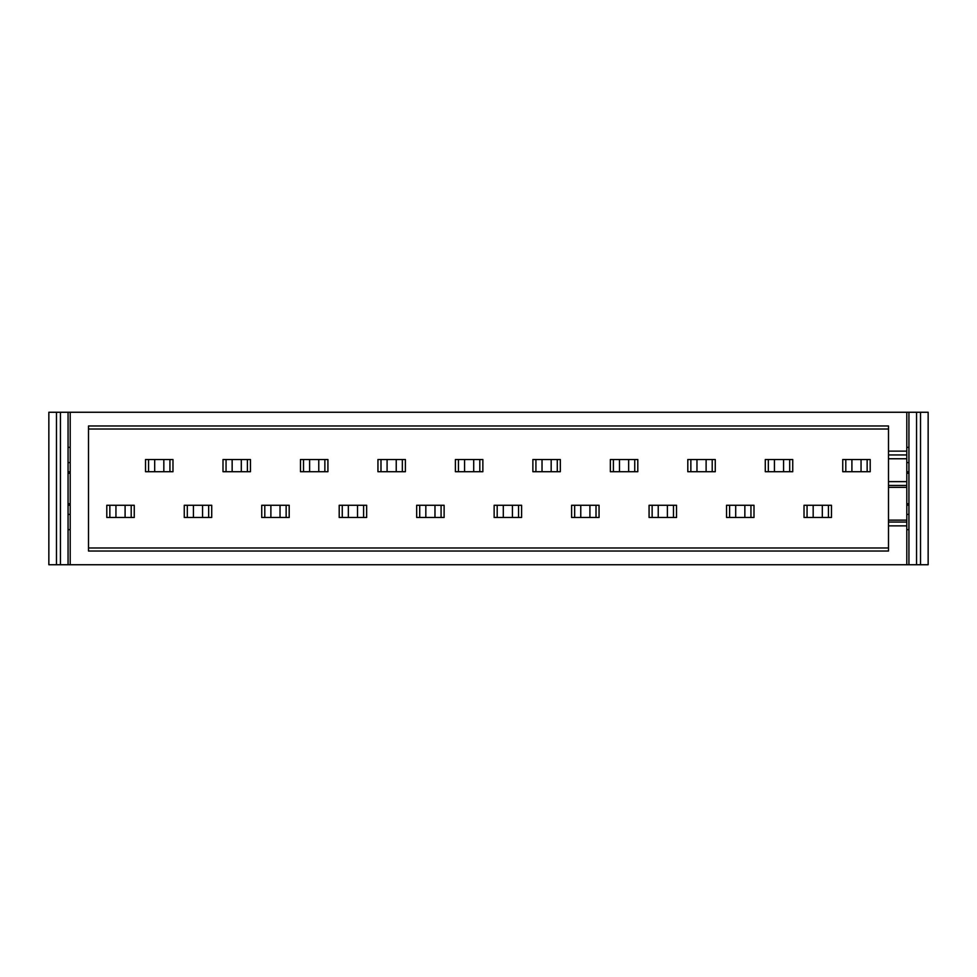 <?xml version="1.0" encoding="UTF-8"?>
<svg xmlns="http://www.w3.org/2000/svg" width="977" height="977" viewBox="0 0 977 977"><rect width="100%" height="100%" fill="white"/><g stroke="black" fill="none" stroke-linecap="round" stroke-linejoin="round"><path stroke-width="1.47" d="M851.907 471.72L842.748 471.72L842.748 459.52L842.748 468.679L842.748 459.52L851.907 459.52L851.907 471.72L870.202 471.72L870.202 459.52L851.907 459.52M774.431 471.72L765.284 471.72L765.284 459.52L765.284 468.679L765.284 459.52L774.431 459.52L774.431 471.72L792.738 471.72L792.738 459.52L774.431 459.52M696.967 471.72L687.808 471.72L687.808 459.52L687.808 468.679L687.808 459.52L696.967 459.52L696.967 471.72L715.262 471.72L715.262 459.52L696.967 459.52M571.606 508.321L571.606 517.48L571.606 508.321M619.491 471.72L610.344 471.72L610.344 459.52L610.344 468.679L610.344 459.52L619.491 459.52L619.491 471.72L637.798 471.72L637.798 459.52L619.491 459.52M494.142 508.321L494.142 517.48L494.142 508.321M542.027 471.72L532.88 471.72L532.88 459.52L532.88 468.679L532.88 459.52L542.027 459.52L542.027 471.72L560.322 471.72L560.322 459.52L542.027 459.52M416.678 508.321L416.678 517.48L416.678 508.321M464.563 471.72L455.404 471.72L455.404 459.52L455.404 468.679L455.404 459.52L464.563 459.52L464.563 471.72L482.858 471.72L482.858 459.52L464.563 459.52M339.202 508.321L339.202 517.48L339.202 508.321M387.087 471.72L377.94 471.72L377.94 459.52L377.94 468.679L377.94 459.52L387.087 459.52L387.087 471.72L405.394 471.72L405.394 459.52L387.087 459.52M261.738 508.321L261.738 517.48L261.738 508.321M309.624 471.72L300.476 471.72L300.476 459.52L300.476 468.679L300.476 459.52L309.624 459.52L309.624 471.72L327.918 471.72L327.918 459.52L309.624 459.52M184.262 508.321L184.262 517.48L211.716 517.48L211.716 505.28L184.262 505.28L184.262 517.48M232.147 471.72L223 471.72L223 459.52L223 468.679L223 459.52L232.147 459.52L232.147 471.72L250.454 471.72L250.454 459.52L232.147 459.52M906.803 520.143L906.803 412.257L70.197 412.257L70.197 564.743L906.803 564.743L906.803 520.143L888.496 520.143L888.496 551.028L88.504 551.028L88.504 425.972L888.496 425.972L888.496 481.637L906.803 481.637M888.496 481.637L888.496 520.143M888.496 458.763L906.803 458.763M888.496 485.447L906.803 485.447M70.197 505.28L68.06 505.085M70.197 471.72L68.06 471.915M68.06 503.753L70.197 503.753M68.06 473.247L70.197 473.247M906.803 505.28L908.94 505.085M906.803 471.72L908.94 471.915M908.94 503.753L906.803 503.753M908.94 473.247L906.803 473.247M106.798 508.321L106.798 517.48L134.252 517.48L134.252 505.28L106.798 505.28L106.798 517.48M154.684 471.72L145.536 471.72L145.536 459.52L145.536 468.679L145.536 459.52L154.684 459.52L154.684 471.72L172.978 471.72L172.978 459.52L154.684 459.52M908.94 514.427L906.803 514.427M906.803 462.573L908.94 462.573M68.06 514.427L70.197 514.427M70.197 462.573L68.06 462.573M68.06 529.668L70.197 529.668M908.94 529.668L906.803 529.668M70.197 447.332L68.06 447.332M906.803 447.332L908.94 447.332M888.496 522.048L906.803 522.048M888.496 454.952L906.803 454.952M56.471 564.743L48.85 564.743L48.85 412.257L56.471 412.257L56.471 564.743L60.44 564.743L60.44 412.257L70.197 412.257M906.803 564.743L908.94 564.743L908.94 412.257L906.803 412.257M60.44 412.257L56.471 412.257M908.94 412.257L928.15 412.257L928.15 564.743L908.94 564.743M70.197 564.743L60.44 564.743M916.56 412.257L916.56 564.743M920.529 564.743L920.529 412.257M68.06 412.257L68.06 564.743M109.851 517.48L109.851 505.28M131.199 505.28L131.199 517.48M115.945 505.28L115.945 517.48M125.093 517.48L125.093 505.28M148.577 471.72L148.577 459.52M169.937 459.52L169.937 471.72M163.831 471.72L163.831 459.52M845.801 471.72L845.801 459.52M867.149 459.52L867.149 471.72M861.055 471.72L861.055 459.52M828.423 517.48L831.464 517.48L831.464 505.28L804.022 505.28L804.022 517.48L828.423 517.48L828.423 505.28M807.063 517.48L807.063 505.28M813.169 505.28L813.169 517.48M822.316 517.48L822.316 505.28M768.337 471.72L768.337 459.52M789.685 459.52L789.685 471.72M783.578 471.72L783.578 459.52M744.853 517.48L744.853 505.28L750.947 505.28L750.947 517.48L726.546 517.48L726.546 508.321M750.947 517.48L754 517.48L754 505.28L750.947 505.28M726.546 517.48L726.546 505.28L735.693 505.28L735.693 517.48M744.853 505.28L735.693 505.28M729.599 517.48L729.599 505.28M690.861 471.72L690.861 459.52M712.209 459.52L712.209 471.72M706.115 471.72L706.115 459.52M667.376 517.48L667.376 505.28L673.483 505.28L673.483 517.48L649.082 517.48L649.082 508.321M673.483 517.48L676.524 517.48L676.524 505.28L673.483 505.28M649.082 517.48L649.082 505.28L658.229 505.28L658.229 517.48M667.376 505.28L658.229 505.28M652.135 517.48L652.135 505.28M613.397 471.72L613.397 459.52M634.745 459.52L634.745 471.72M628.651 471.72L628.651 459.52M596.007 517.48L599.06 517.48L599.06 505.28L571.606 505.28L571.606 517.48L596.007 517.48L596.007 505.28M574.659 517.48L574.659 505.28M580.765 505.28L580.765 517.48M589.913 517.48L589.913 505.28M535.921 471.72L535.921 459.52M557.281 459.52L557.281 471.72M551.175 471.72L551.175 459.52M518.543 517.48L521.596 517.48L521.596 505.28L494.142 505.28L494.142 517.48L518.543 517.48L518.543 505.28M497.195 517.48L497.195 505.28M503.289 505.28L503.289 517.48M512.437 517.48L512.437 505.28M458.457 471.72L458.457 459.52M479.805 459.52L479.805 471.72M473.711 471.72L473.711 459.52M441.079 517.48L444.12 517.48L444.12 505.28L416.678 505.28L416.678 517.48L441.079 517.48L441.079 505.28M419.719 517.48L419.719 505.28M425.825 505.28L425.825 517.48M434.973 517.48L434.973 505.28M380.993 471.72L380.993 459.52M402.341 459.52L402.341 471.72M396.235 471.72L396.235 459.52M363.603 517.48L366.656 517.48L366.656 505.28L339.202 505.28L339.202 517.48L363.603 517.48L363.603 505.28M342.255 517.48L342.255 505.28M348.349 505.28L348.349 517.48M357.509 517.48L357.509 505.28M303.517 471.72L303.517 459.52M324.865 459.52L324.865 471.72M318.771 471.72L318.771 459.52M286.139 517.48L289.192 517.48L289.192 505.28L261.738 505.28L261.738 517.48L286.139 517.48L286.139 505.28M264.791 517.48L264.791 505.28M270.885 505.28L270.885 517.48M280.033 517.48L280.033 505.28M226.053 471.72L226.053 459.52M247.401 459.52L247.401 471.72M241.307 471.72L241.307 459.52M187.315 517.48L187.315 505.28M208.663 505.28L208.663 517.48M193.422 505.28L193.422 517.48M202.569 517.48L202.569 505.28M888.496 451.142L906.803 451.142M888.496 525.858L906.803 525.858M88.504 547.975L888.496 547.975M888.496 429.025L88.504 429.025M888.496 487.352L906.803 487.352"/></g></svg>
